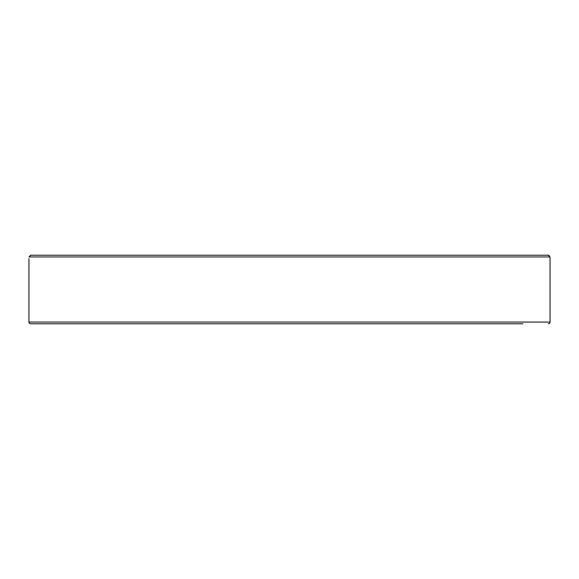 <?xml version="1.0" encoding="UTF-8"?>
<svg xmlns="http://www.w3.org/2000/svg" width="579" height="579" viewBox="0 0 579 579"><rect width="100%" height="100%" fill="white"/><g stroke="black" fill="none" stroke-linecap="round" stroke-linejoin="round"><path stroke-width="0.87" d="M548.335 323.784A1.715 1.715 0 0 0 550.05 322.069L28.95 322.069A1.715 1.715 0 0 0 30.665 323.784L522.96 323.784M508.565 323.784L469.699 323.784M89.39 323.784L84.838 323.784M56.04 323.784L30.665 323.784M179.808 323.784L399.192 323.784M28.95 322.069L28.95 258.647M550.05 322.069L550.05 258.647L549.985 256.931L548.219 255.216L30.781 255.216L29.015 256.931L549.985 256.931M30.195 255.317L30.687 255.223M548.812 255.317L549.348 255.629M522.96 255.216L548.219 255.216L522.96 255.216M113.969 323.784L151.01 323.784M460.812 323.784L427.99 323.784"/></g></svg>
